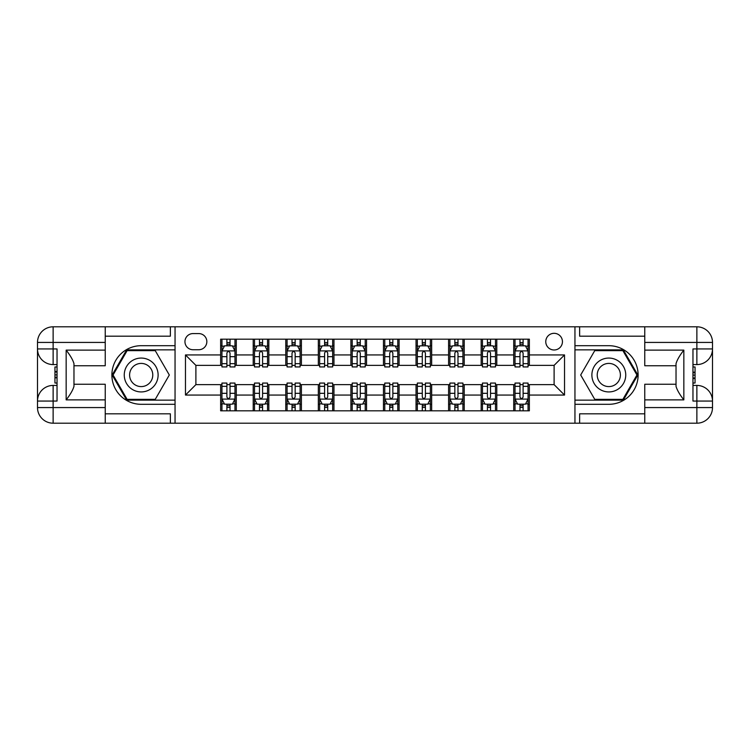 <?xml version="1.0" encoding="UTF-8"?>
<svg xmlns="http://www.w3.org/2000/svg" width="750" height="750" viewBox="0 0 750 750"><rect width="100%" height="100%" fill="white"/><g stroke="black" fill="none" stroke-linecap="round" stroke-linejoin="round"><path stroke-width="1.12" d="M554.109 333.319A8.334 8.334 0 0 0 545.766 341.653A8.334 8.334 0 0 0 554.109 349.988A8.334 8.334 0 0 0 562.444 341.653A8.334 8.334 0 0 0 554.109 333.319M105.234 413.812L170.363 413.812L170.363 423.197L644.766 423.197L644.766 407.569L696.872 407.569L696.872 401.053L692.962 401.053L692.962 348.947L696.872 348.947L696.872 342.431L644.766 342.431L644.766 350.119L683.841 350.119L683.841 399.881C679.678 394.528 677.072 390.019 676.031 386.344L676.031 363.656C677.072 359.981 679.678 355.472 683.841 350.119M193.031 349.734L198.759 349.734A8.072 8.072 0 0 0 206.841 341.653A8.072 8.072 0 0 0 198.759 333.581L193.031 333.581A8.072 8.072 0 0 0 184.95 341.653A8.072 8.072 0 0 0 193.031 349.734M574.95 345.694L574.95 404.306L608.812 404.306A29.306 29.306 0 0 0 638.119 375A29.306 29.306 0 0 0 608.812 345.694L574.95 345.694L574.95 326.803L105.234 326.803L105.234 342.431L53.128 342.431L53.128 348.947L57.038 348.947L57.038 401.053L53.128 401.053L53.128 407.569L105.234 407.569L105.234 399.881L66.159 399.881L66.159 350.119C70.322 355.472 72.928 359.981 73.969 363.656L73.969 386.344C72.928 390.019 70.322 394.528 66.159 399.881M175.05 404.306L175.05 345.694L141.188 345.694A29.306 29.306 0 0 0 111.881 375A29.306 29.306 0 0 0 141.188 404.306L175.05 404.306L175.05 423.197M220.641 395.062L185.475 395.062L185.475 354.938L220.641 354.938L220.641 365.363L195.891 365.363L195.891 384.637L220.641 384.637L220.641 410.822L529.359 410.822L529.359 384.637L554.109 384.637L554.109 365.363L529.359 365.363L529.359 354.938L564.525 354.938L564.525 395.062L529.359 395.062M529.359 354.938L529.359 339.178L220.641 339.178L220.641 354.938M513.722 339.178L513.722 365.363L515.025 365.363M519.975 365.363L523.106 365.363M528.056 365.363L529.359 365.363M513.722 365.363L495.487 365.363M481.163 339.178L481.163 365.363L482.466 365.363M487.416 365.363L490.538 365.363M481.163 365.363L462.928 365.363M448.594 339.178L448.594 365.363L449.897 365.363M454.847 365.363L457.978 365.363M448.594 365.363L430.359 365.363M416.034 339.178L416.034 365.363L417.338 365.363M422.288 365.363L425.409 365.363M416.034 365.363L397.791 365.363M383.466 339.178L383.466 365.363L384.769 365.363M389.719 365.363L392.85 365.363M383.466 365.363L365.231 365.363M350.906 339.178L350.906 365.363L352.209 365.363M357.15 365.363L360.281 365.363M350.906 365.363L332.662 365.363M318.337 339.178L318.337 365.363L319.641 365.363M324.591 365.363L327.712 365.363M318.337 365.363L300.103 365.363M285.769 339.178L285.769 365.363L287.072 365.363M292.022 365.363L295.153 365.363M285.769 365.363L267.534 365.363M253.209 339.178L253.209 365.363L254.513 365.363M259.462 365.363L262.584 365.363M253.209 365.363L234.975 365.363M220.641 365.363L221.944 365.363M226.894 365.363L230.025 365.363M220.641 384.637L221.944 384.637M226.894 384.637L230.025 384.637M234.975 384.637L236.278 384.637L236.278 410.822M254.513 384.637L236.278 384.637M259.462 384.637L262.584 384.637M267.534 384.637L268.837 384.637L268.837 410.822M287.072 384.637L268.837 384.637M292.022 384.637L295.153 384.637M300.103 384.637L301.406 384.637L301.406 410.822M319.641 384.637L301.406 384.637M324.591 384.637L327.712 384.637M332.662 384.637L333.966 384.637L333.966 410.822M352.209 384.637L333.966 384.637M357.15 384.637L360.281 384.637M365.231 384.637L366.534 384.637L366.534 410.822M384.769 384.637L366.534 384.637M389.719 384.637L392.85 384.637M397.791 384.637L399.094 384.637L399.094 410.822M417.338 384.637L399.094 384.637M422.288 384.637L425.409 384.637M430.359 384.637L431.663 384.637L431.663 410.822M449.897 384.637L431.663 384.637M454.847 384.637L457.978 384.637M462.928 384.637L464.231 384.637L464.231 410.822M482.466 384.637L464.231 384.637M487.416 384.637L490.538 384.637M495.487 384.637L496.791 384.637L496.791 410.822M515.025 384.637L496.791 384.637M519.975 384.637L523.106 384.637M528.056 384.637L529.359 384.637M236.278 339.178L236.278 365.363M220.641 345.694L221.944 345.694M226.894 345.694L230.025 345.694M234.975 345.694L236.278 345.694M220.641 404.306L221.944 404.306M226.894 404.306L230.025 404.306M234.975 404.306L236.278 404.306M253.209 384.637L253.209 410.822M268.837 339.178L268.837 365.363M253.209 345.694L254.513 345.694M259.462 345.694L262.584 345.694M267.534 345.694L268.837 345.694M253.209 404.306L254.513 404.306M259.462 404.306L262.584 404.306M267.534 404.306L268.837 404.306M285.769 384.637L285.769 410.822M285.769 404.306L287.072 404.306M292.022 404.306L295.153 404.306M300.103 404.306L301.406 404.306M301.406 339.178L301.406 365.363M285.769 345.694L287.072 345.694M292.022 345.694L295.153 345.694M300.103 345.694L301.406 345.694M318.337 384.637L318.337 410.822M318.337 404.306L319.641 404.306M324.591 404.306L327.712 404.306M332.662 404.306L333.966 404.306M333.966 339.178L333.966 365.363M318.337 345.694L319.641 345.694M324.591 345.694L327.712 345.694M332.662 345.694L333.966 345.694M350.906 384.637L350.906 410.822M350.906 404.306L352.209 404.306M357.15 404.306L360.281 404.306M365.231 404.306L366.534 404.306M366.534 339.178L366.534 365.363M350.906 345.694L352.209 345.694M357.15 345.694L360.281 345.694M365.231 345.694L366.534 345.694M383.466 384.637L383.466 410.822M383.466 404.306L384.769 404.306M389.719 404.306L392.85 404.306M397.791 404.306L399.094 404.306M399.094 339.178L399.094 365.363M383.466 345.694L384.769 345.694M389.719 345.694L392.85 345.694M397.791 345.694L399.094 345.694M416.034 384.637L416.034 410.822M416.034 404.306L417.338 404.306M422.288 404.306L425.409 404.306M430.359 404.306L431.663 404.306M431.663 339.178L431.663 365.363M416.034 345.694L417.338 345.694M422.288 345.694L425.409 345.694M430.359 345.694L431.663 345.694M448.594 384.637L448.594 410.822M448.594 404.306L449.897 404.306M454.847 404.306L457.978 404.306M462.928 404.306L464.231 404.306M464.231 339.178L464.231 365.363M448.594 345.694L449.897 345.694M454.847 345.694L457.978 345.694M462.928 345.694L464.231 345.694M481.163 384.637L481.163 410.822M481.163 404.306L482.466 404.306M487.416 404.306L490.538 404.306M495.487 404.306L496.791 404.306M496.791 339.178L496.791 365.363M481.163 345.694L482.466 345.694M487.416 345.694L490.538 345.694M495.487 345.694L496.791 345.694M513.722 384.637L513.722 410.822M513.722 404.306L515.025 404.306M519.975 404.306L523.106 404.306M528.056 404.306L529.359 404.306M513.722 345.694L515.025 345.694M519.975 345.694L523.106 345.694M528.056 345.694L529.359 345.694M195.891 365.363L185.475 354.938M195.891 384.637L185.475 395.062M564.525 354.938L554.109 365.363M564.525 395.062L554.109 384.637M230.025 342.562L226.894 342.562M234.975 363.656L230.025 363.656L230.025 366.928L234.975 366.928L234.975 351.028L232.369 345.825L224.55 345.825L221.944 351.028L221.944 366.928L226.894 366.928L226.894 363.656L221.944 363.656M221.944 351.028L221.944 339.178M234.975 351.028L234.975 339.178M226.894 345.825L226.894 339.178M230.025 339.178L230.025 345.825M230.025 363.656L230.025 352.987C228.984 350.981 227.944 350.981 226.894 352.987L226.894 363.656M226.894 407.438L230.025 407.438M221.944 386.344L226.894 386.344L226.894 383.072L221.944 383.072L221.944 398.972L224.55 404.175L232.369 404.175L234.975 398.972L234.975 383.072L230.025 383.072L230.025 386.344L234.975 386.344M234.975 398.972L234.975 410.822M221.944 398.972L221.944 410.822M230.025 404.175L230.025 410.822M226.894 410.822L226.894 404.175M226.894 386.344L226.894 397.013C227.934 399.019 228.975 399.019 230.025 397.013L230.025 386.344M262.584 342.562L259.462 342.562M267.534 363.656L262.584 363.656L262.584 366.928L267.534 366.928L267.534 351.028L264.928 345.825L257.119 345.825L254.513 351.028L254.513 366.928L259.462 366.928L259.462 363.656L254.513 363.656M254.513 351.028L254.513 339.178M267.534 351.028L267.534 339.178M259.462 345.825L259.462 339.178M262.584 339.178L262.584 345.825M262.584 363.656L262.584 352.987C261.544 350.981 260.503 350.981 259.462 352.987L259.462 363.656M295.153 342.562L292.022 342.562M300.103 363.656L295.153 363.656L295.153 366.928L300.103 366.928L300.103 351.028L297.497 345.825L289.678 345.825L287.072 351.028L287.072 366.928L292.022 366.928L292.022 363.656L287.072 363.656M287.072 351.028L287.072 339.178M300.103 351.028L300.103 339.178M292.022 345.825L292.022 339.178M295.153 339.178L295.153 345.825M295.153 363.656L295.153 352.987C294.113 350.981 293.072 350.981 292.022 352.987L292.022 363.656M327.712 342.562L324.591 342.562M332.662 363.656L327.712 363.656L327.712 366.928L332.662 366.928L332.662 351.028L330.056 345.825L322.247 345.825L319.641 351.028L319.641 366.928L324.591 366.928L324.591 363.656L319.641 363.656M319.641 351.028L319.641 339.178M332.662 351.028L332.662 339.178M324.591 345.825L324.591 339.178M327.712 339.178L327.712 345.825M327.712 363.656L327.712 352.987C326.672 350.981 325.631 350.981 324.591 352.987L324.591 363.656M259.462 407.438L262.584 407.438M254.513 386.344L259.462 386.344L259.462 383.072L254.513 383.072L254.513 398.972L257.119 404.175L264.928 404.175L267.534 398.972L267.534 383.072L262.584 383.072L262.584 386.344L267.534 386.344M267.534 398.972L267.534 410.822M254.513 398.972L254.513 410.822M262.584 404.175L262.584 410.822M259.462 410.822L259.462 404.175M259.462 386.344L259.462 397.013C260.503 399.019 261.544 399.019 262.584 397.013L262.584 386.344M292.022 407.438L295.153 407.438M287.072 386.344L292.022 386.344L292.022 383.072L287.072 383.072L287.072 398.972L289.678 404.175L297.497 404.175L300.103 398.972L300.103 383.072L295.153 383.072L295.153 386.344L300.103 386.344M300.103 398.972L300.103 410.822M287.072 398.972L287.072 410.822M295.153 404.175L295.153 410.822M292.022 410.822L292.022 404.175M292.022 386.344L292.022 397.013C293.062 399.019 294.113 399.019 295.153 397.013L295.153 386.344M324.591 407.438L327.712 407.438M319.641 386.344L324.591 386.344L324.591 383.072L319.641 383.072L319.641 398.972L322.247 404.175L330.056 404.175L332.662 398.972L332.662 383.072L327.712 383.072L327.712 386.344L332.662 386.344M332.662 398.972L332.662 410.822M319.641 398.972L319.641 410.822M327.712 404.175L327.712 410.822M324.591 410.822L324.591 404.175M324.591 386.344L324.591 397.013C325.631 399.019 326.672 399.019 327.712 397.013L327.712 386.344M360.281 342.562L357.15 342.562M365.231 363.656L360.281 363.656L360.281 366.928L365.231 366.928L365.231 351.028L362.625 345.825L354.806 345.825L352.209 351.028L352.209 366.928L357.15 366.928L357.15 363.656L352.209 363.656M352.209 351.028L352.209 339.178M365.231 351.028L365.231 339.178M357.15 345.825L357.15 339.178M360.281 339.178L360.281 345.825M360.281 363.656L360.281 352.987C359.241 350.981 358.2 350.981 357.15 352.987L357.15 363.656M357.15 407.438L360.281 407.438M352.209 386.344L357.15 386.344L357.15 383.072L352.209 383.072L352.209 398.972L354.806 404.175L362.625 404.175L365.231 398.972L365.231 383.072L360.281 383.072L360.281 386.344L365.231 386.344M365.231 398.972L365.231 410.822M352.209 398.972L352.209 410.822M360.281 404.175L360.281 410.822M357.15 410.822L357.15 404.175M357.15 386.344L357.15 397.013C358.191 399.019 359.241 399.019 360.281 397.013L360.281 386.344M132.722 360.338A16.931 16.931 0 0 0 126.525 383.466A16.931 16.931 0 0 0 149.653 389.662A16.931 16.931 0 0 0 155.85 366.534A16.931 16.931 0 0 0 132.722 360.338M135.394 364.959A11.597 11.597 0 0 0 131.147 380.794A11.597 11.597 0 0 0 146.981 385.041A11.597 11.597 0 0 0 151.228 369.206A11.597 11.597 0 0 0 135.394 364.959M169.312 375L155.25 399.356L127.125 399.356L113.062 375L127.125 350.644L155.25 350.644L169.312 375M600.347 389.662A16.931 16.931 0 0 0 623.475 383.466A16.931 16.931 0 0 0 617.278 360.338A16.931 16.931 0 0 0 594.15 366.534A16.931 16.931 0 0 0 600.347 389.662M603.019 385.041A11.597 11.597 0 0 0 618.853 380.794A11.597 11.597 0 0 0 614.606 364.959A11.597 11.597 0 0 0 598.772 369.206A11.597 11.597 0 0 0 603.019 385.041M594.75 350.644L622.875 350.644L636.938 375L622.875 399.356L594.75 399.356L580.688 375L594.75 350.644M175.05 345.694L175.05 326.803M66.159 350.119L105.234 350.119L105.234 342.431M105.234 350.119L105.234 365.756L73.969 365.756M105.234 407.569L105.234 423.197L53.128 423.197A15.628 15.628 0 0 1 37.5 407.569L37.5 342.431A15.628 15.628 0 0 1 53.128 326.803L105.234 326.803M73.969 384.244L105.234 384.244L105.234 399.881M170.363 423.197L105.234 423.197M37.5 401.053A15.628 15.628 0 0 1 53.128 385.425A15.628 15.628 0 0 0 37.5 401.053L53.128 401.053L53.128 385.425L57.038 385.425M57.038 364.575L53.128 364.575L53.128 348.947L37.5 348.947A15.628 15.628 0 0 0 53.128 364.575A15.628 15.628 0 0 1 37.5 348.947M170.363 326.803L170.363 336.188L105.234 336.188M175.05 349.856L126.675 349.856L112.153 375L126.675 400.144L175.05 400.144M57.038 366.984L54.956 366.984L54.956 377.297L57.038 377.297M54.956 374.878L57.038 374.878M54.956 372L57.038 372M54.956 371.531L57.038 371.531M54.956 377.297L54.956 383.016L57.038 383.016M54.956 377.812L57.038 377.812M574.95 404.306L574.95 423.197M574.95 326.803L696.872 326.803L696.872 342.431L712.5 342.431L712.5 407.569A15.628 15.628 0 0 1 696.872 423.197L644.766 423.197M683.841 399.881L644.766 399.881L644.766 407.569M644.766 399.881L644.766 384.244L676.031 384.244M676.031 365.756L644.766 365.756L644.766 350.119M644.766 342.431L644.766 326.803M712.5 348.947A15.628 15.628 0 0 1 696.872 364.575A15.628 15.628 0 0 0 712.5 348.947L696.872 348.947L696.872 364.575L692.962 364.575M692.962 385.425L696.872 385.425L696.872 401.053L712.5 401.053A15.628 15.628 0 0 0 696.872 385.425A15.628 15.628 0 0 1 712.5 401.053M579.637 326.803L579.637 336.188L644.766 336.188M579.637 423.197L579.637 413.812L644.766 413.812M712.5 342.431A15.628 15.628 0 0 0 696.872 326.803A15.628 15.628 0 0 1 712.5 342.431M574.95 400.144L623.325 400.144L637.847 375L623.325 349.856L574.95 349.856M692.962 383.016L695.044 383.016L695.044 372.703L692.962 372.703M695.044 375.122L692.962 375.122M695.044 378L692.962 378M695.044 378.469L692.962 378.469M695.044 372.703L695.044 366.984L692.962 366.984M695.044 372.188L692.962 372.188M392.85 342.562L389.719 342.562M397.791 363.656L392.85 363.656L392.85 366.928L397.791 366.928L397.791 351.028L395.194 345.825L387.375 345.825L384.769 351.028L384.769 366.928L389.719 366.928L389.719 363.656L384.769 363.656M384.769 351.028L384.769 339.178M397.791 351.028L397.791 339.178M389.719 345.825L389.719 339.178M392.85 339.178L392.85 345.825M392.85 363.656L392.85 352.987C391.809 350.981 390.759 350.981 389.719 352.987L389.719 363.656M389.719 407.438L392.85 407.438M384.769 386.344L389.719 386.344L389.719 383.072L384.769 383.072L384.769 398.972L387.375 404.175L395.194 404.175L397.791 398.972L397.791 383.072L392.85 383.072L392.85 386.344L397.791 386.344M397.791 398.972L397.791 410.822M384.769 398.972L384.769 410.822M392.85 404.175L392.85 410.822M389.719 410.822L389.719 404.175M389.719 386.344L389.719 397.013C390.759 399.019 391.8 399.019 392.85 397.013L392.85 386.344M425.409 342.562L422.288 342.562M430.359 363.656L425.409 363.656L425.409 366.928L430.359 366.928L430.359 351.028L427.753 345.825L419.944 345.825L417.338 351.028L417.338 366.928L422.288 366.928L422.288 363.656L417.338 363.656M417.338 351.028L417.338 339.178M430.359 351.028L430.359 339.178M422.288 345.825L422.288 339.178M425.409 339.178L425.409 345.825M425.409 363.656L425.409 352.987C424.369 350.981 423.328 350.981 422.288 352.987L422.288 363.656M422.288 407.438L425.409 407.438M417.338 386.344L422.288 386.344L422.288 383.072L417.338 383.072L417.338 398.972L419.944 404.175L427.753 404.175L430.359 398.972L430.359 383.072L425.409 383.072L425.409 386.344L430.359 386.344M430.359 398.972L430.359 410.822M417.338 398.972L417.338 410.822M425.409 404.175L425.409 410.822M422.288 410.822L422.288 404.175M422.288 386.344L422.288 397.013C423.328 399.019 424.369 399.019 425.409 397.013L425.409 386.344M457.978 342.562L454.847 342.562M462.928 363.656L457.978 363.656L457.978 366.928L462.928 366.928L462.928 351.028L460.322 345.825L452.503 345.825L449.897 351.028L449.897 366.928L454.847 366.928L454.847 363.656L449.897 363.656M449.897 351.028L449.897 339.178M462.928 351.028L462.928 339.178M454.847 345.825L454.847 339.178M457.978 339.178L457.978 345.825M457.978 363.656L457.978 352.987C456.938 350.981 455.887 350.981 454.847 352.987L454.847 363.656M454.847 407.438L457.978 407.438M449.897 386.344L454.847 386.344L454.847 383.072L449.897 383.072L449.897 398.972L452.503 404.175L460.322 404.175L462.928 398.972L462.928 383.072L457.978 383.072L457.978 386.344L462.928 386.344M462.928 398.972L462.928 410.822M449.897 398.972L449.897 410.822M457.978 404.175L457.978 410.822M454.847 410.822L454.847 404.175M454.847 386.344L454.847 397.013C455.887 399.019 456.928 399.019 457.978 397.013L457.978 386.344M490.538 342.562L487.416 342.562M495.487 363.656L490.538 363.656L490.538 366.928L495.487 366.928L495.487 351.028L492.881 345.825L485.072 345.825L482.466 351.028L482.466 366.928L487.416 366.928L487.416 363.656L482.466 363.656M482.466 351.028L482.466 339.178M495.487 351.028L495.487 339.178M487.416 345.825L487.416 339.178M490.538 339.178L490.538 345.825M490.538 363.656L490.538 352.987C489.497 350.981 488.456 350.981 487.416 352.987L487.416 363.656M487.416 407.438L490.538 407.438M482.466 386.344L487.416 386.344L487.416 383.072L482.466 383.072L482.466 398.972L485.072 404.175L492.881 404.175L495.487 398.972L495.487 383.072L490.538 383.072L490.538 386.344L495.487 386.344M495.487 398.972L495.487 410.822M482.466 398.972L482.466 410.822M490.538 404.175L490.538 410.822M487.416 410.822L487.416 404.175M487.416 386.344L487.416 397.013C488.456 399.019 489.497 399.019 490.538 397.013L490.538 386.344M523.106 342.562L519.975 342.562M528.056 363.656L523.106 363.656L523.106 366.928L528.056 366.928L528.056 351.028L525.45 345.825L517.631 345.825L515.025 351.028L515.025 366.928L519.975 366.928L519.975 363.656L515.025 363.656M515.025 351.028L515.025 339.178M528.056 351.028L528.056 339.178M519.975 345.825L519.975 339.178M523.106 339.178L523.106 345.825M523.106 363.656L523.106 352.987C522.066 350.981 521.025 350.981 519.975 352.987L519.975 363.656M519.975 407.438L523.106 407.438M515.025 386.344L519.975 386.344L519.975 383.072L515.025 383.072L515.025 398.972L517.631 404.175L525.45 404.175L528.056 398.972L528.056 383.072L523.106 383.072L523.106 386.344L528.056 386.344M528.056 398.972L528.056 410.822M515.025 398.972L515.025 410.822M523.106 404.175L523.106 410.822M519.975 410.822L519.975 404.175M519.975 386.344L519.975 397.013C521.016 399.019 522.056 399.019 523.106 397.013L523.106 386.344M253.209 395.062L236.278 395.062M253.209 354.938L236.278 354.938M285.769 354.938L268.837 354.938M285.769 395.062L268.837 395.062M318.337 354.938L301.406 354.938M318.337 395.062L301.406 395.062M350.906 354.938L333.966 354.938M350.906 395.062L333.966 395.062M383.466 354.938L366.534 354.938M383.466 395.062L366.534 395.062M416.034 354.938L399.094 354.938M416.034 395.062L399.094 395.062M448.594 354.938L431.663 354.938M448.594 395.062L431.663 395.062M481.163 354.938L464.231 354.938M481.163 395.062L464.231 395.062M513.722 354.938L496.791 354.938M513.722 395.062L496.791 395.062M234.909 350.906L222.009 350.906M221.944 346.134L224.391 346.134M232.519 346.134L234.975 346.134M226.894 356.672L221.944 356.672M234.975 356.672L230.025 356.672M230.025 344.222L226.894 344.222M222.009 399.094L234.909 399.094M234.975 403.866L232.519 403.866M224.391 403.866L221.944 403.866M230.025 393.328L234.975 393.328M221.944 393.328L226.894 393.328M226.894 405.778L230.025 405.778M267.469 350.906L254.578 350.906M254.513 346.134L256.959 346.134M265.087 346.134L267.534 346.134M259.462 356.672L254.513 356.672M267.534 356.672L262.584 356.672M262.584 344.222L259.462 344.222M300.038 350.906L287.137 350.906M287.072 346.134L289.528 346.134M297.656 346.134L300.103 346.134M292.022 356.672L287.072 356.672M300.103 356.672L295.153 356.672M295.153 344.222L292.022 344.222M332.597 350.906L319.706 350.906M319.641 346.134L322.087 346.134M330.216 346.134L332.662 346.134M324.591 356.672L319.641 356.672M332.662 356.672L327.712 356.672M327.712 344.222L324.591 344.222M254.578 399.094L267.469 399.094M267.534 403.866L265.087 403.866M256.959 403.866L254.513 403.866M262.584 393.328L267.534 393.328M254.513 393.328L259.462 393.328M259.462 405.778L262.584 405.778M287.137 399.094L300.038 399.094M300.103 403.866L297.656 403.866M289.528 403.866L287.072 403.866M295.153 393.328L300.103 393.328M287.072 393.328L292.022 393.328M292.022 405.778L295.153 405.778M319.706 399.094L332.597 399.094M332.662 403.866L330.216 403.866M322.087 403.866L319.641 403.866M327.712 393.328L332.662 393.328M319.641 393.328L324.591 393.328M324.591 405.778L327.712 405.778M365.166 350.906L352.266 350.906M352.209 346.134L354.656 346.134M362.784 346.134L365.231 346.134M357.15 356.672L352.209 356.672M365.231 356.672L360.281 356.672M360.281 344.222L357.15 344.222M352.266 399.094L365.166 399.094M365.231 403.866L362.784 403.866M354.656 403.866L352.209 403.866M360.281 393.328L365.231 393.328M352.209 393.328L357.15 393.328M357.15 405.778L360.281 405.778M53.128 326.803A15.628 15.628 0 0 0 37.5 342.431L53.128 342.431L53.128 326.803M53.128 423.197L53.128 407.569L37.5 407.569A15.628 15.628 0 0 0 53.128 423.197M696.872 423.197A15.628 15.628 0 0 0 712.5 407.569L696.872 407.569L696.872 423.197M397.734 350.906L384.834 350.906M384.769 346.134L387.216 346.134M395.344 346.134L397.791 346.134M389.719 356.672L384.769 356.672M397.791 356.672L392.85 356.672M392.85 344.222L389.719 344.222M384.834 399.094L397.734 399.094M397.791 403.866L395.344 403.866M387.216 403.866L384.769 403.866M392.85 393.328L397.791 393.328M384.769 393.328L389.719 393.328M389.719 405.778L392.85 405.778M430.294 350.906L417.403 350.906M417.338 346.134L419.784 346.134M427.913 346.134L430.359 346.134M422.288 356.672L417.338 356.672M430.359 356.672L425.409 356.672M425.409 344.222L422.288 344.222M417.403 399.094L430.294 399.094M430.359 403.866L427.913 403.866M419.784 403.866L417.338 403.866M425.409 393.328L430.359 393.328M417.338 393.328L422.288 393.328M422.288 405.778L425.409 405.778M462.863 350.906L449.962 350.906M449.897 346.134L452.344 346.134M460.472 346.134L462.928 346.134M454.847 356.672L449.897 356.672M462.928 356.672L457.978 356.672M457.978 344.222L454.847 344.222M449.962 399.094L462.863 399.094M462.928 403.866L460.472 403.866M452.344 403.866L449.897 403.866M457.978 393.328L462.928 393.328M449.897 393.328L454.847 393.328M454.847 405.778L457.978 405.778M495.422 350.906L482.531 350.906M482.466 346.134L484.913 346.134M493.041 346.134L495.487 346.134M487.416 356.672L482.466 356.672M495.487 356.672L490.538 356.672M490.538 344.222L487.416 344.222M482.531 399.094L495.422 399.094M495.487 403.866L493.041 403.866M484.913 403.866L482.466 403.866M490.538 393.328L495.487 393.328M482.466 393.328L487.416 393.328M487.416 405.778L490.538 405.778M527.991 350.906L515.091 350.906M515.025 346.134L517.481 346.134M525.609 346.134L528.056 346.134M519.975 356.672L515.025 356.672M528.056 356.672L523.106 356.672M523.106 344.222L519.975 344.222M515.091 399.094L527.991 399.094M528.056 403.866L525.609 403.866M517.481 403.866L515.025 403.866M523.106 393.328L528.056 393.328M515.025 393.328L519.975 393.328M519.975 405.778L523.106 405.778"/></g></svg>
